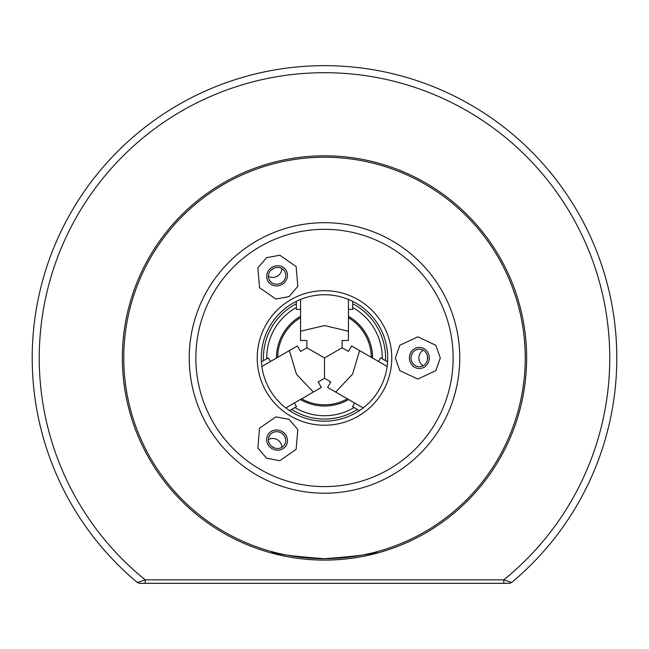 <?xml version="1.0" encoding="UTF-8"?>
<svg xmlns="http://www.w3.org/2000/svg" width="649" height="649" viewBox="0 0 649 649"><rect width="100%" height="100%" fill="white"/><g stroke="black" fill="none" stroke-linecap="round" stroke-linejoin="round"><path stroke-width="0.97" d="M503.794 583.346L145.206 583.346L145.222 579.841A285.26 285.26 0 0 1 115.798 163.491A285.26 285.26 0 0 1 533.186 163.475A285.26 285.26 0 0 1 503.794 579.825L511.615 582.518L509.343 583.346L503.794 583.346L503.794 579.825L145.222 579.825L137.401 582.526A292.301 292.301 0 0 1 111.652 157.618A292.301 292.301 0 0 1 537.34 157.61A292.301 292.301 0 0 1 511.615 582.518L511.59 582.526M510.82 582.267L508.597 581.496M145.206 583.346L139.657 583.346L137.401 582.526A292.301 292.301 0 0 1 111.652 157.618A292.301 292.301 0 0 1 537.34 157.61A292.301 292.301 0 0 1 511.615 582.518M347.385 398.819A46.842 46.842 0 0 1 301.615 398.819M354.622 402.997L352.504 406.655L359.424 410.647M289.576 410.647L296.496 406.655L294.378 402.997M387.591 361.85L380.679 357.859L378.562 361.517M348.448 309.354L352.675 309.354L352.675 301.363M270.438 361.517L268.321 357.859L261.409 361.85M296.325 301.363L296.325 309.354L300.552 309.354M348.448 317.702A46.842 46.842 0 0 1 371.333 357.348M277.667 357.348A46.842 46.842 0 0 1 300.552 317.702M348.61 399.533A48.058 48.058 0 0 1 300.39 399.533M348.448 316.29A48.058 48.058 0 0 1 372.558 358.053M276.442 358.053A48.058 48.058 0 0 1 300.552 316.29M291.652 409.454A61.079 61.079 0 0 0 357.348 409.454L354.086 407.572A57.761 57.761 0 0 1 294.914 407.572M296.325 303.756A61.079 61.079 0 0 0 263.478 360.657L266.747 358.767A57.761 57.761 0 0 1 296.325 307.529M324.5 558.692C357.007 556.307 374.854 553.889 378.026 551.423C374.854 553.889 357.015 556.307 324.5 558.692A200.736 200.736 0 0 1 123.764 357.956A200.736 200.736 0 0 1 324.5 157.22A200.736 200.736 0 0 1 525.236 357.956A200.736 200.736 0 0 1 324.5 558.692C291.953 556.307 274.113 553.881 270.974 551.423M289.081 419.303L297.81 429.541L296.139 449.343L279.824 460.693L266.593 458.251L257.864 448.021L259.535 428.21L275.849 416.861L289.081 419.303M274.3 447.891A10.562 9.93 30 0 0 273.059 447.064A10.562 9.93 30 0 0 271.712 446.407M289.081 296.609L275.849 299.051L259.535 287.702L257.864 267.891L266.593 257.661L279.824 255.219L296.139 266.569L297.81 286.371L289.081 296.609M271.712 269.513A10.562 9.93 150 0 0 273.059 268.848A10.562 9.93 150 0 0 274.3 268.021M395.338 357.956L399.833 345.276L417.826 336.823L435.812 345.276L440.314 357.956L435.812 370.636L417.826 379.089L399.833 370.636L395.338 357.956M427.488 356.463A10.562 9.93 -90 0 0 427.391 357.956A10.562 9.93 -90 0 0 427.488 359.449M324.5 421.169A63.213 63.213 0 0 1 261.287 357.956A63.213 63.213 0 0 1 324.5 294.743A63.213 63.213 0 0 1 387.713 357.956A63.213 63.213 0 0 1 324.5 421.169M324.5 425.241A67.277 67.277 0 0 1 257.223 357.956A67.277 67.277 0 0 1 324.5 290.679A67.277 67.277 0 0 1 391.777 357.956A67.277 67.277 0 0 1 324.5 425.241M300.552 331.225L300.552 340.498L306.888 340.498L306.888 347.791L300.576 351.433L297.412 345.941L289.373 350.582L296.439 374.157L313.321 392.061L321.36 387.421L318.188 381.937L324.5 378.286L330.812 381.937L327.64 387.421L335.679 392.061L352.561 374.157L359.627 350.582L351.588 345.941L348.424 351.433L342.112 347.791L342.112 340.498L348.448 340.498L348.448 331.225L324.5 325.555L300.552 331.225L300.552 299.457M348.448 331.225L348.448 299.457M306.888 340.498L306.888 347.791L324.5 357.956L306.888 347.791M342.112 347.791L324.5 357.956L342.112 347.791L348.424 351.433M335.679 392.061L363.189 407.945M359.627 350.582L387.137 366.466M324.5 378.286L324.5 357.956L324.5 378.286L318.188 381.937M289.373 350.582L261.863 366.466M313.321 392.061L285.811 407.945M283.572 445.993A8.802 8.275 -150 0 1 272.101 446.707A8.802 8.275 -150 0 1 269.457 435.682A8.802 8.275 -150 0 1 270.592 434.181A8.802 8.275 -150 0 1 282.064 433.467A8.802 8.275 -150 0 1 284.708 444.492A8.802 8.275 -150 0 1 283.572 445.993M270.179 447.266A10.562 9.93 -150 0 1 269.294 432.997A10.562 9.93 -150 0 1 283.986 432.907A10.562 9.93 -150 0 1 284.87 447.177A10.562 9.93 -150 0 1 270.179 447.266M268.41 439.6A8.802 8.275 -150 0 1 277.301 439.706A8.802 8.275 -150 0 1 281.844 447.356M421.209 349.381A8.802 8.275 90 0 1 427.553 358.962A8.802 8.275 90 0 1 419.335 366.758A8.802 8.275 90 0 1 417.461 366.531A8.802 8.275 90 0 1 411.117 356.95A8.802 8.275 90 0 1 419.335 349.154A8.802 8.275 90 0 1 421.209 349.381M429.005 360.349A10.562 9.93 90 0 1 417.088 368.251A10.562 9.93 90 0 1 409.665 355.563A10.562 9.93 90 0 1 421.582 347.661A10.562 9.93 90 0 1 429.005 360.349M423.253 365.712A8.802 8.275 90 0 1 418.889 357.956A8.802 8.275 90 0 1 423.253 350.2M268.718 278.494A8.802 8.275 -30 0 1 273.837 268.207A8.802 8.275 -30 0 1 284.708 271.42A8.802 8.275 -30 0 1 285.446 273.156A8.802 8.275 -30 0 1 280.327 283.443A8.802 8.275 -30 0 1 269.457 280.23A8.802 8.275 -30 0 1 268.718 278.494M274.316 266.252A10.562 9.93 -30 0 1 287.118 272.629A10.562 9.93 -30 0 1 279.849 285.398A10.562 9.93 -30 0 1 267.047 279.029A10.562 9.93 -30 0 1 274.316 266.252M281.844 268.556A8.802 8.275 -30 0 1 277.301 276.214A8.802 8.275 -30 0 1 268.41 276.312M324.5 155.809A202.147 202.147 0 0 1 526.647 357.956A202.147 202.147 0 0 1 324.5 560.103A202.147 202.147 0 0 1 122.353 357.956A202.147 202.147 0 0 1 324.5 155.809M352.675 303.756A61.079 61.079 0 0 1 385.522 360.657M352.675 307.529A57.761 57.761 0 0 1 382.253 358.767M324.5 222.696A135.26 135.26 0 0 1 459.76 357.956A135.26 135.26 0 0 1 324.5 493.216A135.26 135.26 0 0 1 189.24 357.956A135.26 135.26 0 0 1 324.5 222.696M324.5 486.596A128.64 128.64 0 0 0 453.14 357.956A128.64 128.64 0 0 0 324.5 229.316A128.64 128.64 0 0 0 195.86 357.956A128.64 128.64 0 0 0 324.5 486.596"/></g></svg>
